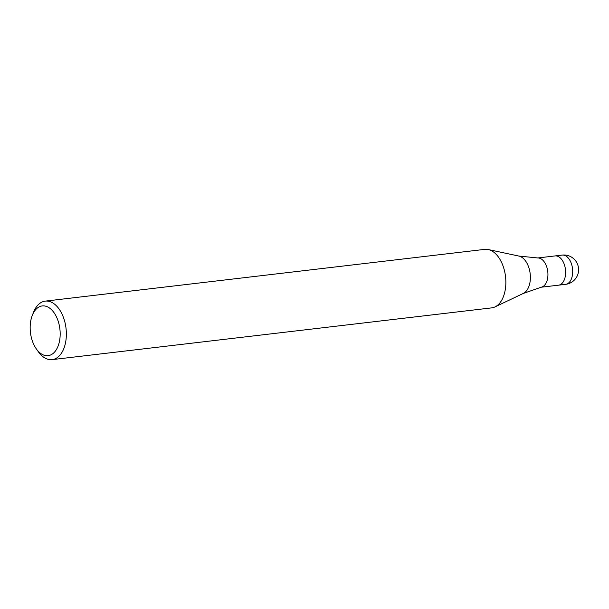 <?xml version="1.0" encoding="UTF-8"?>
<svg xmlns="http://www.w3.org/2000/svg" width="609" height="609" viewBox="0 0 609 609"><rect width="100%" height="100%" fill="white"/><g stroke="black" fill="none" stroke-linecap="round" stroke-linejoin="round"><path stroke-width="0.91" d="M523.298 293.431A19.183 11.358 83.3 0 0 524.364 292.822A19.183 11.358 83.3 0 0 530.036 272.718A19.183 11.358 83.3 0 0 518.906 256.069L537.96 257.972A14.73 8.716 83.3 0 1 547.514 269.901A14.73 8.716 83.3 0 1 543.327 286.306A14.73 8.716 83.3 0 1 541.393 287.159L523.298 293.431L495.102 306.852M562.153 255.087A14.73 8.716 83.3 0 1 564.117 255.224A14.73 8.716 83.3 0 1 572.46 268.135A14.73 8.716 83.3 0 1 568.083 283.391A14.73 8.716 83.3 0 1 565.594 284.342A14.73 14.73 0 0 0 577.667 264.557A14.73 14.73 0 0 0 562.153 255.087L555.081 255.925A14.73 8.716 83.3 0 1 565.106 267.351A14.73 8.716 83.3 0 1 561.011 284.22A14.73 8.716 83.3 0 1 558.522 285.179A14.73 8.716 83.3 0 1 558.438 285.187M32.368 315.188A25.038 14.822 83.3 0 1 38.024 307.545A25.038 14.822 83.3 0 1 58.365 321.78A25.038 14.822 83.3 0 1 52.321 354.035A25.038 14.822 83.3 0 1 36.342 348.934A25.038 14.822 83.3 0 1 32.368 315.188L33.647 312.021A29.46 17.44 83.3 0 1 40.293 303.031A29.46 17.44 83.3 0 1 45.264 301.12L484.756 249.37A29.46 17.44 83.3 0 1 504.815 272.238A29.46 17.44 83.3 0 1 496.617 305.969A29.453 17.44 83.3 0 1 494.988 306.906M45.264 301.12A29.46 17.44 83.3 0 1 65.315 323.98A29.46 17.44 83.3 0 1 57.117 357.719A29.46 17.44 83.3 0 1 52.153 359.63A29.46 17.44 83.3 0 1 38.321 351.72L36.342 348.934M496.617 305.969A29.46 17.44 83.3 0 1 491.646 307.88L52.153 359.63M537.678 257.972L555.081 255.925A14.73 8.716 83.3 0 1 557.037 256.062A14.73 8.716 83.3 0 1 565.601 271.165A14.73 8.716 83.3 0 1 558.522 285.179L541.127 287.227M518.906 256.069L488.357 249.568M565.594 284.342L558.522 285.179"/></g></svg>

